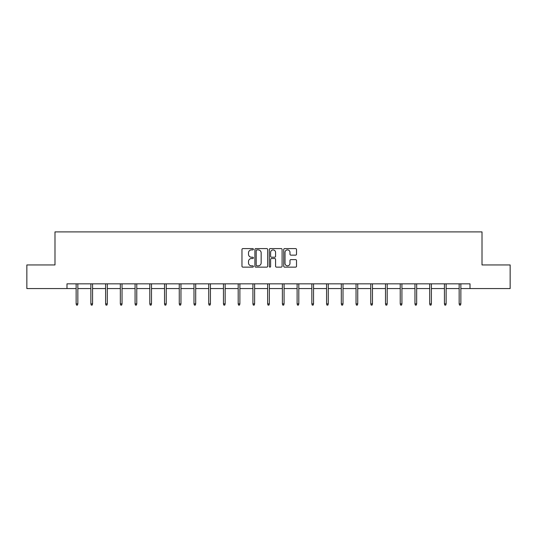 <?xml version="1.0" encoding="UTF-8"?>
<svg xmlns="http://www.w3.org/2000/svg" width="537" height="537" viewBox="0 0 537 537"><rect width="100%" height="100%" fill="white"/><g stroke="black" fill="none" stroke-linecap="round" stroke-linejoin="round"><path stroke-width="0.81" d="M253.39 249.249A0.651 0.651 0 0 0 252.746 248.597L242.892 248.597A0.926 0.926 0 0 0 241.965 249.524L241.965 266.211A0.926 0.926 0 0 0 242.892 267.137L252.746 267.137A0.651 0.651 0 0 0 253.39 266.486A0.651 0.651 0 0 0 252.746 265.835L251.47 265.835A2.967 2.967 0 0 1 248.503 262.875L248.503 261.479A2.967 2.967 0 0 1 251.47 258.519L252.746 258.519A0.651 0.651 0 0 0 253.39 257.867A0.651 0.651 0 0 0 252.746 257.216L251.47 257.216A2.967 2.967 0 0 1 248.503 254.249L248.503 252.86A2.967 2.967 0 0 1 251.47 249.893L252.746 249.893A0.651 0.651 0 0 0 253.39 249.249M295.592 255.135A0.926 0.926 0 0 0 296.518 254.209L296.518 249.524A0.926 0.926 0 0 0 295.592 248.597L284.65 248.597A0.926 0.926 0 0 0 283.724 249.524L283.724 266.211A0.926 0.926 0 0 0 284.65 267.137L295.592 267.137A0.926 0.926 0 0 0 296.518 266.211L296.518 260.552A0.926 0.926 0 0 0 295.592 259.626L290.906 259.626A0.926 0.926 0 0 0 289.98 260.552L289.98 263.358A2.477 2.477 0 0 1 287.503 265.835A2.477 2.477 0 0 1 285.019 263.358L285.019 252.377A2.477 2.477 0 0 1 287.503 249.893A2.477 2.477 0 0 1 289.98 252.377L289.98 254.209A0.926 0.926 0 0 0 290.906 255.135L295.592 255.135M66.984 288.557L26.85 288.557L26.85 264.949L54.989 264.949L54.989 231.897L482.011 231.897L482.011 264.949L510.15 264.949L510.15 288.557L470.016 288.557L470.016 283.838L66.984 283.838L66.984 288.557L76.14 288.557M267.688 249.524A0.926 0.926 0 0 0 266.761 248.597L255.827 248.597A0.926 0.926 0 0 0 254.9 249.524L254.9 266.211A0.926 0.926 0 0 0 255.827 267.137L266.761 267.137A0.926 0.926 0 0 0 267.688 266.211L267.688 249.524M270.239 248.597L281.173 248.597A0.926 0.926 0 0 1 282.1 249.524L282.1 266.211A0.926 0.926 0 0 1 281.173 267.137L276.495 267.137A0.926 0.926 0 0 1 275.568 266.211L275.568 259.445A0.926 0.926 0 0 0 274.642 258.519L271.534 258.519A0.926 0.926 0 0 0 270.608 259.445L270.608 266.486A0.651 0.651 0 0 1 269.957 267.137A0.651 0.651 0 0 1 269.312 266.486L269.312 249.524A0.926 0.926 0 0 1 270.239 248.597M77.845 288.557L90.874 288.557M92.572 288.557L105.608 288.557M107.306 288.557L120.335 288.557M122.04 288.557L135.069 288.557M136.767 288.557L149.803 288.557M151.501 288.557L164.53 288.557M166.228 288.557L179.264 288.557M180.962 288.557L193.991 288.557M195.696 288.557L208.725 288.557M210.423 288.557L223.459 288.557M225.157 288.557L238.186 288.557M239.885 288.557L252.92 288.557M254.619 288.557L267.648 288.557M269.352 288.557L282.381 288.557M284.08 288.557L297.115 288.557M298.814 288.557L311.843 288.557M313.541 288.557L326.577 288.557M328.275 288.557L341.304 288.557M343.009 288.557L356.038 288.557M357.736 288.557L370.772 288.557M372.47 288.557L385.499 288.557M387.197 288.557L400.233 288.557M401.931 288.557L414.96 288.557M416.665 288.557L429.694 288.557M431.392 288.557L444.428 288.557M446.126 288.557L459.155 288.557M460.86 288.557L470.016 288.557M256.847 249.893A0.651 0.651 0 0 0 256.196 250.544L256.196 265.191A0.651 0.651 0 0 0 256.847 265.835L258.19 265.835A2.967 2.967 0 0 0 261.157 262.875L261.157 252.86A2.967 2.967 0 0 0 258.19 249.893L256.847 249.893M275.568 252.424A2.477 2.477 0 0 0 273.091 249.94A2.477 2.477 0 0 0 270.608 252.424L270.608 256.29A0.926 0.926 0 0 0 271.534 257.216L274.642 257.216A0.926 0.926 0 0 0 275.568 256.29L275.568 252.424M76.14 303.875L76.523 305.103L77.462 305.103L77.845 303.875L76.14 303.875L76.14 283.838M77.845 303.875L77.845 283.838M90.874 303.875L91.25 305.103L92.196 305.103L92.572 303.875L90.874 303.875L90.874 283.838M92.572 303.875L92.572 283.838M105.608 303.875L105.984 305.103L106.93 305.103L107.306 303.875L105.608 303.875L105.608 283.838M107.306 303.875L107.306 283.838M120.335 303.875L120.718 305.103L121.657 305.103L122.04 303.875L120.335 303.875L120.335 283.838M122.04 303.875L122.04 283.838M135.069 303.875L135.445 305.103L136.391 305.103L136.767 303.875L135.069 303.875L135.069 283.838M136.767 303.875L136.767 283.838M149.803 303.875L150.179 305.103L151.119 305.103L151.501 303.875L149.803 303.875L149.803 283.838M151.501 303.875L151.501 283.838M164.53 303.875L164.906 305.103L165.852 305.103L166.228 303.875L164.53 303.875L164.53 283.838M166.228 303.875L166.228 283.838M179.264 303.875L179.64 305.103L180.586 305.103L180.962 303.875L179.264 303.875L179.264 283.838M180.962 303.875L180.962 283.838M193.991 303.875L194.374 305.103L195.314 305.103L195.696 303.875L193.991 303.875L193.991 283.838M195.696 303.875L195.696 283.838M208.725 303.875L209.101 305.103L210.048 305.103L210.423 303.875L208.725 303.875L208.725 283.838M210.423 303.875L210.423 283.838M223.459 303.875L223.835 305.103L224.781 305.103L225.157 303.875L223.459 303.875L223.459 283.838M225.157 303.875L225.157 283.838M238.186 303.875L238.562 305.103L239.509 305.103L239.885 303.875L238.186 303.875L238.186 283.838M239.885 303.875L239.885 283.838M252.92 303.875L253.296 305.103L254.243 305.103L254.619 303.875L252.92 303.875L252.92 283.838M254.619 303.875L254.619 283.838M267.648 303.875L268.03 305.103L268.97 305.103L269.352 303.875L267.648 303.875L267.648 283.838M269.352 303.875L269.352 283.838M282.381 303.875L282.757 305.103L283.704 305.103L284.08 303.875L282.381 303.875L282.381 283.838M284.08 303.875L284.08 283.838M297.115 303.875L297.491 305.103L298.438 305.103L298.814 303.875L297.115 303.875L297.115 283.838M298.814 303.875L298.814 283.838M311.843 303.875L312.219 305.103L313.165 305.103L313.541 303.875L311.843 303.875L311.843 283.838M313.541 303.875L313.541 283.838M326.577 303.875L326.952 305.103L327.899 305.103L328.275 303.875L326.577 303.875L326.577 283.838M328.275 303.875L328.275 283.838M341.304 303.875L341.686 305.103L342.626 305.103L343.009 303.875L341.304 303.875L341.304 283.838M343.009 303.875L343.009 283.838M356.038 303.875L356.414 305.103L357.36 305.103L357.736 303.875L356.038 303.875L356.038 283.838M357.736 303.875L357.736 283.838M370.772 303.875L371.148 305.103L372.094 305.103L372.47 303.875L370.772 303.875L370.772 283.838M372.47 303.875L372.47 283.838M385.499 303.875L385.881 305.103L386.821 305.103L387.197 303.875L385.499 303.875L385.499 283.838M387.197 303.875L387.197 283.838M400.233 303.875L400.609 305.103L401.555 305.103L401.931 303.875L400.233 303.875L400.233 283.838M401.931 303.875L401.931 283.838M414.96 303.875L415.343 305.103L416.282 305.103L416.665 303.875L414.96 303.875L414.96 283.838M416.665 303.875L416.665 283.838M429.694 303.875L430.07 305.103L431.016 305.103L431.392 303.875L429.694 303.875L429.694 283.838M431.392 303.875L431.392 283.838M444.428 303.875L444.804 305.103L445.75 305.103L446.126 303.875L444.428 303.875L444.428 283.838M446.126 303.875L446.126 283.838M459.155 303.875L459.538 305.103L460.478 305.103L460.86 303.875L459.155 303.875L459.155 283.838M460.86 303.875L460.86 283.838"/></g></svg>
